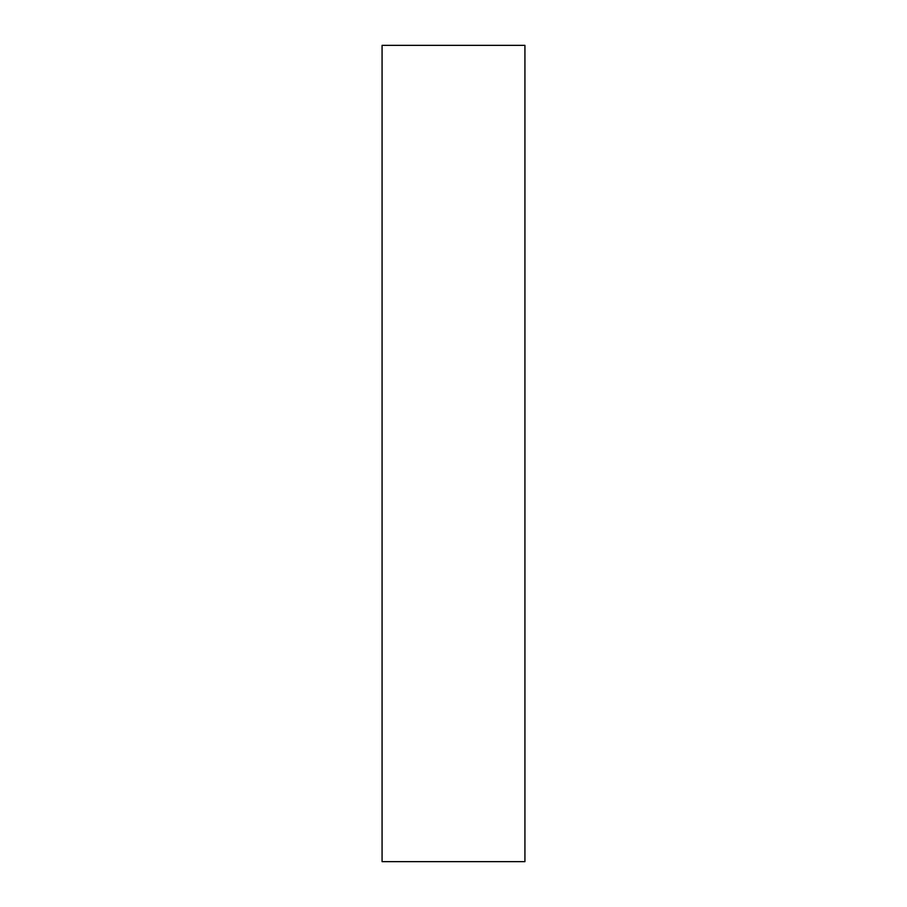 <?xml version="1.0" encoding="UTF-8"?>
<svg xmlns="http://www.w3.org/2000/svg" width="907" height="907" viewBox="0 0 907 907"><rect width="100%" height="100%" fill="white"/><g stroke="black" fill="none" stroke-linecap="round" stroke-linejoin="round"><path stroke-width="1.36" d="M382.074 861.65L382.074 45.35L524.926 45.35L524.926 861.65L382.074 861.65L524.926 861.65L524.926 45.35L382.074 45.35L382.074 861.65"/></g></svg>
